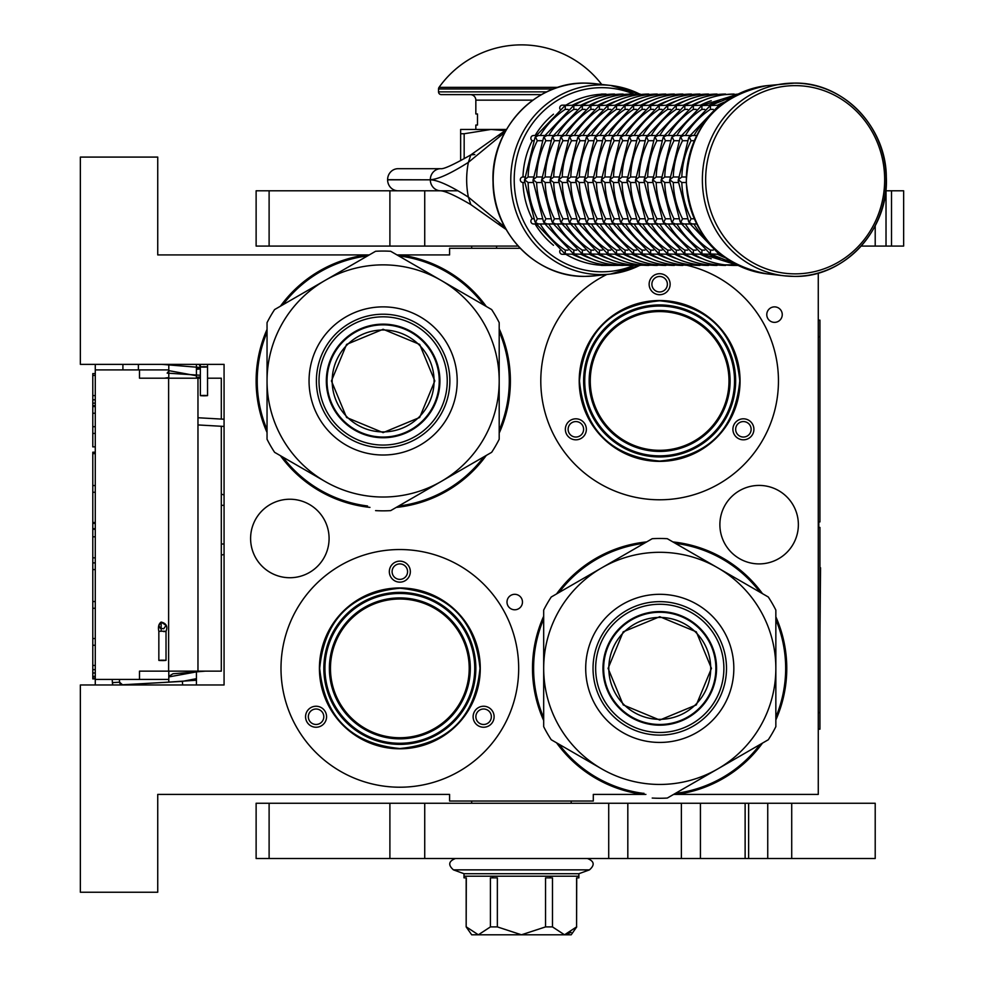 <?xml version="1.0" encoding="UTF-8"?>
<svg xmlns="http://www.w3.org/2000/svg" width="984" height="984" viewBox="0 0 984 984"><rect width="100%" height="100%" fill="white"/><g stroke="black" fill="none" stroke-linecap="round" stroke-linejoin="round"><path stroke-width="1.48" d="M399.836 738.849A70.479 70.479 0 0 1 329.369 668.37A70.479 70.479 0 0 1 399.836 597.903A70.479 70.479 0 0 1 470.315 668.37A70.479 70.479 0 0 1 399.836 738.849M399.836 737.742A69.372 69.372 0 0 1 330.464 668.37A69.372 69.372 0 0 1 399.836 599.01A69.372 69.372 0 0 1 469.208 668.37A69.372 69.372 0 0 1 399.836 737.742M659.637 451.422A70.479 70.479 0 0 1 589.158 380.943A70.479 70.479 0 0 1 659.637 310.477A70.479 70.479 0 0 1 730.103 380.943A70.479 70.479 0 0 1 659.637 451.422M659.637 450.315A69.372 69.372 0 0 1 590.265 380.943A69.372 69.372 0 0 1 659.637 311.571A69.372 69.372 0 0 1 728.996 380.943A69.372 69.372 0 0 1 659.637 450.315M499.196 430.34A126.026 126.026 97.9 0 0 499.196 331.547M483.907 305.101A126.026 126.026 97.9 0 0 399.91 256.024L398.914 256.024M520.167 248.288L449.59 248.288L449.59 254.917L399.984 254.917A127.133 127.133 -85.4 0 1 486.293 306.479A127.133 127.133 0 0 0 399.984 254.917L399.91 256.024M499.196 328.791A127.133 127.133 -85.4 0 1 499.196 433.095A127.133 127.133 0 0 0 499.196 328.791M267.045 332.186A126.026 126.026 97.9 0 0 267.045 429.713M282.814 457.068A126.026 126.026 97.9 0 0 367.549 505.985M398.618 506.034A126.026 126.026 97.9 0 0 483.907 456.797M486.293 455.407A127.133 127.133 -85.4 0 1 396.232 507.412A127.133 127.133 0 0 0 486.293 455.407M369.959 507.387A127.133 127.133 -85.4 0 1 280.415 455.678A127.133 127.133 0 0 0 369.959 507.387M256.123 380.943A127.133 127.133 0 0 0 267.045 432.493A127.133 127.133 -85.4 0 1 267.045 329.394M532.504 668.37A127.133 127.133 94.6 0 1 543.685 616.23A127.133 127.133 0 0 0 543.685 720.522A127.133 127.133 94.6 0 1 532.504 668.37M556.587 593.906A127.133 127.133 94.6 0 1 646.66 541.901A127.133 127.133 0 0 0 556.587 593.906M641.666 794.408L642.896 794.408A127.133 127.133 0 0 1 556.587 742.846A127.133 127.133 94.6 0 0 642.896 794.408L642.97 793.301L643.979 793.301M775.847 717.139A126.026 126.026 -82.1 0 0 775.847 619.612M760.066 592.257A126.026 126.026 -82.1 0 0 675.331 543.328M644.262 543.291A126.026 126.026 -82.1 0 0 558.986 592.528M543.685 618.985A126.026 126.026 -82.1 0 0 543.685 717.766M672.933 541.938A127.133 127.133 94.6 0 1 762.477 593.647M775.847 616.82A127.133 127.133 94.6 0 1 775.847 719.931M558.986 744.224A126.026 126.026 -82.1 0 0 642.97 793.301M675.553 793.301L676.291 793.301A126.026 126.026 -82.1 0 0 760.066 744.494M762.477 743.104A127.133 127.133 94.6 0 1 676.365 794.408L676.291 793.301M369.258 254.917L157.735 254.917L157.735 157.083L80.356 157.083L80.356 364.363L224.069 364.363L224.069 684.962L80.356 684.962L80.356 892.242L157.735 892.242L157.735 794.408L449.59 794.408L449.59 801.038L593.303 801.038L593.303 794.408L645.898 794.408M673.634 794.408L818.27 794.408L818.27 273.06M774.519 322.358A7.737 7.737 0 0 0 782.255 314.622A7.737 7.737 0 0 0 774.519 306.873A7.737 7.737 0 0 0 766.782 314.622A7.737 7.737 0 0 0 774.519 322.358M514.73 609.785A7.737 7.737 0 0 0 522.467 602.048A7.737 7.737 0 0 0 514.73 594.311A7.737 7.737 0 0 0 506.994 602.048A7.737 7.737 0 0 0 514.73 609.785M759.131 485.419A39.249 39.249 0 0 0 719.882 524.657A39.249 39.249 0 0 0 759.131 563.906A39.249 39.249 0 0 0 798.368 524.657A39.249 39.249 0 0 0 759.131 485.419M289.837 499.232A39.249 39.249 0 0 0 250.6 538.482A39.249 39.249 0 0 0 289.837 577.731A39.249 39.249 0 0 0 329.087 538.482A39.249 39.249 0 0 0 289.837 499.232M399.836 787.212A118.843 118.843 0 0 1 280.993 668.37A118.843 118.843 0 0 1 399.836 549.539A118.843 118.843 0 0 1 518.679 668.37A118.843 118.843 0 0 1 399.836 787.212M687.509 265.422A118.843 118.843 0 0 1 659.637 499.786A118.843 118.843 0 0 1 606.857 274.462M399.984 254.917L396.995 254.917M280.415 306.208A127.133 127.133 -85.4 0 1 366.528 254.917L366.601 256.024A126.026 126.026 97.9 0 0 282.814 304.819M474.522 711.494A10.504 10.504 0 0 0 478.359 725.835A10.504 10.504 0 0 0 492.701 721.998A10.504 10.504 0 0 0 488.863 707.644A10.504 10.504 0 0 0 474.522 711.494M325.163 711.494A10.504 10.504 0 0 0 310.821 707.644A10.504 10.504 0 0 0 306.971 721.998A10.504 10.504 0 0 0 321.325 725.835A10.504 10.504 0 0 0 325.163 711.494M399.836 582.147A10.504 10.504 0 0 0 410.34 571.643A10.504 10.504 0 0 0 399.836 561.138A10.504 10.504 0 0 0 389.332 571.643A10.504 10.504 0 0 0 399.836 582.147M399.836 748.799A80.43 80.43 0 0 0 480.266 668.37A80.43 80.43 0 0 0 399.836 587.952A80.43 80.43 0 0 0 319.419 668.37A80.43 80.43 0 0 0 399.836 748.799M584.951 424.067A10.504 10.504 0 0 0 570.609 420.217A10.504 10.504 0 0 0 566.759 434.559A10.504 10.504 0 0 0 581.113 438.409A10.504 10.504 0 0 0 584.951 424.067M734.31 424.067A10.504 10.504 0 0 0 738.148 438.409A10.504 10.504 0 0 0 752.502 434.559A10.504 10.504 0 0 0 748.652 420.217A10.504 10.504 0 0 0 734.31 424.067M659.637 294.72A10.504 10.504 0 0 0 670.129 284.216A10.504 10.504 0 0 0 659.637 273.712A10.504 10.504 0 0 0 649.132 284.216A10.504 10.504 0 0 0 659.637 294.72M659.637 461.373A80.43 80.43 0 0 0 740.054 380.943A80.43 80.43 0 0 0 659.637 300.526A80.43 80.43 0 0 0 579.207 380.943A80.43 80.43 0 0 0 659.637 461.373M644.126 306.541L659.637 304.942L645.209 306.332M643.524 306.676L642.736 306.848M659.637 304.942A76.002 76.002 0 0 1 735.638 380.943A76.002 76.002 0 0 1 659.637 456.945A76.002 76.002 0 0 1 583.623 380.943A76.002 76.002 0 0 1 659.637 304.942L673.142 306.159M673.745 306.27L674.557 306.43M367.339 256.024L366.601 256.024M372.223 739.181L358.41 732.084M357.536 731.518L354.351 729.267M357.044 731.186L363.772 735.269M369.972 738.258L370.747 738.59M370.759 738.59L372.481 739.279M374.916 740.177L372.899 739.439M490.315 720.608A7.737 7.737 0 0 1 479.737 723.437A7.737 7.737 0 0 1 476.908 712.871A7.737 7.737 0 0 1 487.486 710.042A7.737 7.737 0 0 1 490.315 720.608M309.37 720.608A7.737 7.737 0 0 1 312.199 710.042A7.737 7.737 0 0 1 322.764 712.871A7.737 7.737 0 0 1 319.935 723.437A7.737 7.737 0 0 1 309.37 720.608M399.836 563.906A7.737 7.737 0 0 1 407.573 571.643A7.737 7.737 0 0 1 399.836 579.379A7.737 7.737 0 0 1 392.099 571.643A7.737 7.737 0 0 1 399.836 563.906M569.158 433.181A7.737 7.737 0 0 1 571.987 422.616A7.737 7.737 0 0 1 582.565 425.445A7.737 7.737 0 0 1 579.724 436.01A7.737 7.737 0 0 1 569.158 433.181M750.103 433.181A7.737 7.737 0 0 1 739.538 436.01A7.737 7.737 0 0 1 736.696 425.445A7.737 7.737 0 0 1 747.274 422.616A7.737 7.737 0 0 1 750.103 433.181M659.637 276.479A7.737 7.737 0 0 1 667.373 284.216A7.737 7.737 0 0 1 659.637 291.953A7.737 7.737 0 0 1 651.888 284.216A7.737 7.737 0 0 1 659.637 276.479M384.338 593.967L399.836 592.368A76.002 76.002 0 0 0 323.834 668.37A76.002 76.002 0 0 0 399.836 744.384L385.015 742.92M399.836 592.368A76.002 76.002 0 0 1 475.838 668.37A76.002 76.002 0 0 1 399.836 744.384L415.346 742.785M399.836 748.529C351.165 743.769 324.449 717.053 319.689 668.37C324.449 619.699 351.165 592.983 399.836 588.223C448.519 592.983 475.235 619.699 479.983 668.37C475.235 717.053 448.519 743.769 399.836 748.529M413.957 593.696L414.67 593.832M428.261 597.891L428.926 598.161M469.774 638.628L470.057 639.293M474.239 652.835L474.386 653.548M475.838 667.656L475.838 668.37M474.522 682.49L474.386 683.204M470.327 696.795L470.057 697.459M429.59 738.308L428.926 738.59M329.898 698.123L329.628 697.459M325.446 683.905L325.298 683.204M323.834 669.095L323.834 668.37M325.163 654.262L325.298 653.548M329.345 639.957L329.628 639.293M370.095 598.432L370.759 598.161M659.637 461.09C610.953 456.342 584.238 429.627 579.478 380.943C584.238 332.272 610.953 305.557 659.637 300.797C708.308 305.557 735.023 332.272 739.784 380.943C735.023 429.627 708.308 456.342 659.637 461.09M688.05 310.452L688.714 310.735M729.574 351.202L729.845 351.866M734.027 365.408L734.175 366.122M735.626 380.23L735.638 380.943M734.31 395.064L734.175 395.777M730.116 409.369L729.845 410.033M689.378 450.881L688.714 451.164M675.135 455.346L659.637 456.945M645.516 455.629L644.803 455.494M631.211 451.435L630.547 451.164M589.699 410.697L589.416 410.033M585.234 396.478L585.086 395.777M583.635 381.669L583.623 380.943M584.951 366.823L585.086 366.122M589.145 352.53L589.416 351.866M629.883 311.005L630.547 310.735M168.793 682.146L168.793 671.137M168.793 378.188L168.793 364.363M196.431 684.962L196.431 671.137M196.431 378.188L196.431 364.363M224.069 554.361A11.058 11.058 0 0 1 221.302 555.013M224.069 494.964A11.058 11.058 0 0 0 221.302 494.312M221.302 426.269L221.302 671.137L139.494 671.137L139.494 679.427L95.276 679.427L95.276 684.962L95.276 678.886L92.791 678.886L92.791 452.197L95.276 452.197L95.276 446.871L92.791 446.871L92.791 373.6L95.276 373.6L95.276 364.363L95.276 679.427M221.302 419.073L221.302 378.188L207.55 378.188M200.367 378.188L139.494 378.188L139.494 369.898L95.276 369.898M138.387 369.898L138.387 364.363M168.793 369.898L139.494 369.898M168.793 679.427L139.494 679.427M95.276 406.527L92.791 406.527M95.276 375.421L92.791 375.421M95.276 395.593L92.791 395.593M95.276 399.799L92.791 399.799M95.276 403.157L92.791 403.157M95.276 405.679L92.791 405.679M95.276 433.427L92.791 433.427M95.276 413.243L92.791 413.243M95.276 426.699L92.791 426.699M95.276 485.543L92.791 485.543M95.276 453.599L92.791 453.599M95.276 492.271L92.791 492.271M95.276 522.529L92.791 522.529M95.276 529.257L92.791 529.257M95.276 536.821L92.791 536.821M95.276 557.842L92.791 557.842M95.276 562.885L92.791 562.885M95.276 601.556L92.791 601.556M95.276 569.601L92.791 569.601M95.276 608.272L92.791 608.272M95.276 638.542L92.791 638.542M95.276 665.442L92.791 665.442M95.276 669.637L92.791 669.637M95.276 673.007L92.791 673.007M95.276 676.365L92.791 676.365M95.276 678.05L92.791 678.05M95.276 645.258L92.791 645.258M92.791 528.679L95.276 528.679M496.576 248.288L496.576 246.074M204.032 395.42C208.633 395.556 208.583 395.691 203.909 395.826C199.322 395.691 199.358 395.556 204.032 395.42C208.633 395.556 208.583 395.691 203.909 395.826C199.322 395.691 199.358 395.556 204.032 395.42M200.355 368.508L196.431 368.877M168.793 370.624L196.431 375.753M168.793 377.536L164.365 378.188M161.831 364.363L200.355 367.499M200.355 368.951L196.431 369.295M168.793 371.005L167.157 373.121L200.355 375.261M200.367 376.97L196.431 377.29M200.355 367.007L199.186 364.363L200.355 367.007M119.408 679.427L119.568 682.195A2.768 2.768 -48.3 0 0 122.483 684.79L182.409 681.371L196.431 678.665M112.213 679.427L112.397 682.601A9.951 9.951 131.7 0 0 112.816 684.962L112.397 682.601L119.568 682.195L122.483 684.79L182.409 681.371L182.606 684.962L182.409 681.371M168.793 676.918L196.431 671.888M163.528 682.453L196 680.264L196.431 678.05M168.793 676.34L173.012 673.757L205.373 671.137M161.155 660.19C166.333 660.215 167.194 660.35 163.713 660.571C158.535 660.535 157.674 660.412 161.155 660.19L158.842 660.375L158.842 631.408L161.155 631.211C166.333 631.248 167.194 631.371 163.713 631.593M161.155 631.211L161.155 622.048L166.025 625.418L163.701 628.776L160.269 628.284L158.842 625.406L161.155 622.072C166.296 623.327 167.92 626.439 166.025 631.408L166.025 660.375L163.713 660.571M383.12 329.997A50.947 50.947 0 0 1 434.079 380.943A50.947 50.947 0 0 1 383.12 431.902A50.947 50.947 0 0 1 332.174 380.943A50.947 50.947 0 0 1 383.12 329.997M439.233 380.943A56.1 56.1 0 0 0 383.12 324.843A56.1 56.1 0 0 0 327.02 380.943A56.1 56.1 0 0 1 383.12 324.843A56.1 56.1 0 0 1 439.233 380.943A56.1 56.1 0 0 1 383.12 437.056A56.1 56.1 0 0 1 327.02 380.943M331.436 380.943L346.577 344.4L383.12 329.271L419.664 344.4L434.805 380.943L419.664 417.487L383.12 432.628L346.577 417.487L331.436 380.943M439.774 380.943A56.654 56.654 0 0 0 383.12 324.289A56.654 56.654 0 0 0 326.467 380.943A56.654 56.654 0 0 1 383.12 324.289A56.654 56.654 0 0 1 439.774 380.943A56.654 56.654 0 0 1 383.12 437.609A56.654 56.654 0 0 1 326.467 380.943A56.654 56.654 0 0 0 383.12 437.609A56.654 56.654 0 0 0 439.774 380.943M375.581 510.622A129.9 129.9 0 0 0 390.673 510.622L441.164 481.471A116.075 116.075 0 0 0 499.196 380.943L499.196 439.245A129.9 129.9 0 0 1 491.656 452.32L441.164 481.471A116.075 116.075 0 0 1 325.089 481.471L274.597 452.32A129.9 129.9 0 0 1 267.045 439.245L267.045 380.943A116.075 116.075 0 0 1 325.089 280.415L375.581 251.277A129.9 129.9 0 0 1 390.673 251.277L491.656 309.566A129.9 129.9 0 0 1 499.196 322.641L499.196 380.943A116.075 116.075 0 0 0 325.089 280.415L274.597 309.566A129.9 129.9 0 0 0 267.045 322.641L267.045 380.943A116.075 116.075 0 0 0 325.089 481.471L323.318 480.45M499.196 347.598L499.196 353.957M499.196 378.754L499.196 382.985M499.196 408.04L499.196 415.482M316.393 380.943A66.74 66.74 0 0 0 383.12 447.683A66.74 66.74 0 0 0 449.86 380.943A66.74 66.74 0 0 0 383.12 314.216A66.74 66.74 0 0 0 316.393 380.943M309.05 380.943A74.071 74.071 0 0 1 383.12 306.873A74.071 74.071 0 0 1 457.191 380.943A74.071 74.071 0 0 1 383.12 455.014A74.071 74.071 0 0 1 309.05 380.943M470.044 464.792L464.534 467.978M443.058 480.377L439.405 482.492M417.708 495.013L411.251 498.74M301.621 467.929L295.175 464.202M267.045 414.301L267.045 407.942M267.045 383.133L267.045 378.914M267.045 353.859L267.045 346.405M296.196 297.094L301.707 293.921M323.195 281.51L326.848 279.407M348.545 266.873L354.99 263.159M412.271 263.749L417.782 266.922M439.27 279.333L442.923 281.436M464.62 293.97L471.078 297.685M383.12 316.823A64.12 64.12 0 0 0 319.001 380.943A64.12 64.12 0 0 0 383.12 445.063A64.12 64.12 0 0 0 447.24 380.943A64.12 64.12 0 0 0 383.12 316.823M383.12 324.154A56.789 56.789 0 0 1 439.922 380.943A56.789 56.789 0 0 1 383.12 437.745A56.789 56.789 0 0 1 326.331 380.943A56.789 56.789 0 0 1 383.12 324.154M659.76 617.423A50.947 50.947 0 0 1 710.719 668.37A50.947 50.947 0 0 1 659.76 719.329A50.947 50.947 0 0 1 608.813 668.37A50.947 50.947 0 0 1 659.76 617.423M715.872 668.37A56.1 56.1 0 0 0 659.76 612.269A56.1 56.1 0 0 0 603.659 668.37A56.1 56.1 0 0 1 659.76 612.269A56.1 56.1 0 0 1 715.872 668.37A56.1 56.1 0 0 1 659.76 724.482A56.1 56.1 0 0 1 603.659 668.37M608.087 668.37L623.216 631.826L659.76 616.697L696.315 631.826L711.444 668.37L696.315 704.925L659.76 720.054L623.216 704.925L608.087 668.37M716.426 668.37A56.654 56.654 0 0 0 659.76 611.716A56.654 56.654 0 0 0 603.106 668.37A56.654 56.654 0 0 1 659.76 611.716A56.654 56.654 0 0 1 716.426 668.37A56.654 56.654 0 0 1 659.76 725.036A56.654 56.654 0 0 1 603.106 668.37A56.654 56.654 0 0 0 659.76 725.036A56.654 56.654 0 0 0 716.426 668.37M652.22 798.049A129.9 129.9 0 0 0 667.312 798.049L717.803 768.898A116.075 116.075 0 0 0 775.847 668.37L775.847 726.672A129.9 129.9 0 0 1 768.295 739.747L717.803 768.898A116.075 116.075 0 0 1 601.728 768.898L551.237 739.747A129.9 129.9 0 0 1 543.685 726.672L543.685 668.37A116.075 116.075 0 0 1 601.728 567.854L652.22 538.703A129.9 129.9 0 0 1 667.312 538.703L768.295 597.005A129.9 129.9 0 0 1 775.847 610.08L775.847 668.37A116.075 116.075 0 0 0 601.728 567.854L551.237 597.005A129.9 129.9 0 0 0 543.685 610.08L543.685 668.37A116.075 116.075 0 0 0 601.728 768.898L599.969 767.889M775.847 635.024L775.847 641.384M775.847 666.193L775.847 670.411M775.847 695.467L775.847 702.908M593.032 668.37A66.74 66.74 0 0 0 659.76 735.109A66.74 66.74 0 0 0 726.5 668.37A66.74 66.74 0 0 0 659.76 601.642A66.74 66.74 0 0 0 593.032 668.37M585.701 668.37A74.071 74.071 0 0 1 659.76 594.311A74.071 74.071 0 0 1 733.83 668.37A74.071 74.071 0 0 1 659.76 742.44A74.071 74.071 0 0 1 585.701 668.37M746.684 752.219L741.186 755.404M719.698 767.803L716.044 769.918M694.347 782.44L687.89 786.167M578.272 755.355L571.815 751.628M543.685 701.727L543.685 695.368M543.685 670.559L543.685 666.34M543.685 641.285L543.685 633.844M572.848 584.533L578.346 581.347M599.834 568.949L603.487 566.833M625.184 554.312L631.642 550.585M688.923 551.175L694.421 554.349M715.909 566.759L719.562 568.863M741.26 581.396L747.717 585.123M659.76 604.262A64.12 64.12 0 0 0 595.652 668.37A64.12 64.12 0 0 0 659.76 732.49A64.12 64.12 0 0 0 723.88 668.37A64.12 64.12 0 0 0 659.76 604.262M659.76 611.581A56.789 56.789 0 0 1 716.561 668.37A56.789 56.789 0 0 1 659.76 725.171A56.789 56.789 0 0 1 602.971 668.37A56.789 56.789 0 0 1 659.76 611.581M875.206 225.853L875.206 246.074L903.644 246.074L903.644 190.798L891.516 190.798L891.516 246.074M424.731 246.074L256.123 246.074L256.123 190.798L424.731 190.798L424.731 246.074L518.113 246.074M861.246 246.074L875.206 246.074M424.731 190.798L457.806 190.798M885.748 190.798L891.516 190.798M471.693 803.251L471.693 801.038M571.187 803.251L571.187 801.038M471.693 248.288L471.693 246.074M398.065 190.798A10.996 10.467 -90 0 1 387.61 179.814L387.61 179.691A10.996 10.467 -90 0 1 398.065 168.695L440.771 168.695A10.996 10.467 90 0 0 430.316 179.678C437.72 179.482 450.414 173.701 468.396 162.348L504.853 132.311M504.866 227.181L468.396 197.144C450.488 185.804 437.794 180.035 430.316 179.814L387.61 179.691M474.829 154.537L470.832 154.894L500.253 134.033L499.294 136.604M506.133 229.481L500.253 225.459A10.996 4.563 -53.8 0 1 499.294 222.888M464.165 158.682L464.165 133.75L491.041 129.445L505.112 130.675M460.647 160.626L460.647 133.75L464.165 133.75M506.465 129.445L460.647 129.445L460.647 133.75M875.206 803.251L875.206 858.515L681.383 858.515L681.383 803.251L875.206 803.251M424.731 858.515L256.123 858.515L256.123 803.251L424.731 803.251L424.731 858.515L681.383 858.515M424.731 803.251L681.383 803.251M720.891 105.177L719.046 105.546L718.418 107.281M696.684 135.521L692.232 135.521L689.218 136.911L691.076 140.712A82.914 78.855 90 0 0 681.826 176.985L678.296 179.752L681.826 182.507A82.914 78.855 90 0 0 691.076 218.792L689.218 222.581L692.232 223.971L696.684 223.971M694.261 140.712L691.076 140.712M686.279 182.507L681.789 182.507M686.279 176.985L681.789 176.985M718.418 252.212L719.046 253.946L720.891 254.315M713.24 109.359L710.411 109.359A82.914 78.855 90 0 0 685.393 135.521M718.468 105.866L719.931 105.177M719.587 105.177L710.497 105.546L710.399 109.322M689.882 135.521L683.683 135.521L680.682 136.911L682.527 140.712A82.914 78.855 90 0 0 673.29 176.985L669.76 179.752L673.29 182.507A82.914 78.855 90 0 0 682.527 218.792L680.682 222.581L683.683 223.971L689.882 223.971M687.127 140.712L682.527 140.712M688.689 137.674L690.756 135.521M678.21 182.507L673.24 182.507M690.756 223.971L688.714 221.867L678.173 180.613L688.714 137.625M678.21 176.985L673.24 176.985M719.931 254.315L718.468 253.638M685.393 223.971A82.914 78.855 90 0 0 710.411 250.133L710.497 253.946L719.587 254.315M711.051 105.177L701.961 105.546L701.875 109.359A82.914 78.855 90 0 0 676.857 135.521M704.704 109.359L701.875 109.359M709.919 105.866L711.395 105.177M678.591 140.712L673.991 140.712A82.914 78.855 90 0 0 664.741 176.985L661.223 179.752L664.741 182.507A82.914 78.855 90 0 0 673.991 218.792L672.134 222.581L675.147 223.971L681.334 223.971M680.141 137.674L682.219 135.521M681.334 135.521L675.147 135.521L672.134 136.911L673.954 140.687M669.673 182.507L664.704 182.507M682.219 223.971L680.165 221.867L669.624 180.613L680.165 137.625M669.673 176.985L664.704 176.985M711.395 254.315L709.919 253.638M676.857 223.971A82.914 78.855 90 0 0 701.875 250.133L701.961 253.946L711.051 254.315M702.514 105.177L693.425 105.546L693.339 109.359A82.914 78.855 90 0 0 668.308 135.521M696.168 109.359L693.339 109.359M701.383 105.866L702.859 105.177M670.055 140.712L665.455 140.712A82.914 78.855 90 0 0 656.205 176.985L652.675 179.752L656.205 182.507A82.914 78.855 90 0 0 665.455 218.792L663.597 222.581L666.611 223.971L672.798 223.971M671.605 137.674L673.683 135.521M672.798 135.521L666.611 135.521L663.597 136.911L665.418 140.687M738.123 94.07L733.055 94.673M661.125 182.507L656.168 182.507M673.683 223.971L671.629 221.867L661.088 180.613L671.629 137.625M661.125 176.985L656.168 176.985M702.859 254.315L701.383 253.638M668.308 223.971A82.914 78.855 90 0 0 693.339 250.133L693.425 253.946L702.514 254.315M733.055 264.819L601.79 265.422A2.768 2.632 90 0 1 600.867 265.25M687.619 109.359L684.79 109.359A82.914 78.855 90 0 0 659.772 135.521M692.847 105.866L694.31 105.177M693.966 105.177L684.876 105.546L684.778 109.322M661.506 140.712L656.906 140.712A82.914 78.855 90 0 0 647.669 176.985L644.139 179.752L647.669 182.507A82.914 78.855 90 0 0 656.906 218.792L655.061 222.581L658.062 223.971L664.249 223.971M663.068 137.674L665.135 135.521M664.249 135.521L658.062 135.521L655.061 136.911L656.869 140.687M693.671 105.362C706.229 97.896 719.722 94.144 734.162 94.07L724.507 94.673M652.589 182.507L647.62 182.507M665.135 223.971L663.093 221.867L652.552 180.613L663.093 137.625M652.589 176.985L647.62 176.985M694.31 254.315L692.847 253.638M659.772 223.971A82.914 78.855 90 0 0 684.79 250.133L684.876 253.946L693.966 254.315M724.507 264.819L725.626 265.422C711.186 265.36 697.693 261.596 685.135 254.13L684.298 253.638M679.083 109.359L676.254 109.359A82.914 78.855 90 0 0 651.236 135.521M684.298 105.866L685.774 105.177M685.43 105.177L676.34 105.546L676.229 109.322M655.713 135.521L649.526 135.521L646.513 136.911L648.37 140.712A82.914 78.855 90 0 0 639.12 176.985L635.602 179.752L639.12 182.507A82.914 78.855 90 0 0 648.37 218.792L646.513 222.581L649.526 223.971L655.713 223.971M652.97 140.712L648.37 140.712M654.52 137.674L656.599 135.521M685.135 105.362C697.693 97.896 711.186 94.144 725.626 94.07L715.971 94.673M644.053 182.507L639.083 182.507M656.599 223.971L654.544 221.867L644.003 180.613L654.544 137.625M644.053 176.985L639.083 176.985M685.774 254.315L685.135 254.143M651.236 223.971A82.914 78.855 90 0 0 676.254 250.133L676.34 253.946L685.43 254.315M715.971 264.819L717.078 265.422C702.65 265.36 689.144 261.596 676.586 254.13L675.762 253.638M670.547 109.359L667.718 109.359A82.914 78.855 90 0 0 642.687 135.521M675.762 105.866L677.238 105.177M676.894 105.177L667.804 105.546L667.693 109.322M647.177 135.521L640.99 135.521L637.976 136.911L639.834 140.712A82.914 78.855 90 0 0 630.584 176.985L627.054 179.752L630.584 182.507A82.914 78.855 90 0 0 639.834 218.792L637.976 222.581L640.99 223.971L647.177 223.971M644.434 140.712L639.834 140.712M645.984 137.674L648.062 135.521M676.586 105.362C689.144 97.896 702.65 94.144 717.078 94.07L707.434 94.673M635.504 182.507L630.547 182.507M648.062 223.971L646.008 221.867L635.467 180.613L646.008 137.625M635.504 176.985L630.547 176.985M677.238 254.315L676.586 254.143M642.687 223.971A82.914 78.855 90 0 0 667.718 250.133L667.804 253.946L676.894 254.315M707.434 264.819L708.541 265.422C694.101 265.36 680.608 261.596 668.05 254.13L667.226 253.638M661.998 109.359L659.169 109.359A82.914 78.855 90 0 0 634.151 135.521M667.226 105.866L668.689 105.177M668.345 105.177L659.255 105.546L659.157 109.322M638.628 135.521L632.441 135.521L629.44 136.911L631.285 140.712A82.914 78.855 90 0 0 622.048 176.985L618.518 179.752L622.048 182.507A82.914 78.855 90 0 0 631.285 218.792L629.44 222.581L632.441 223.971L638.628 223.971M635.885 140.712L631.285 140.712M637.447 137.674L639.514 135.521M668.05 105.362C680.608 97.896 694.101 94.144 708.541 94.07L698.886 94.673M626.968 182.507L621.999 182.507M639.514 223.971L637.472 221.867L626.931 180.613L637.472 137.625M626.968 176.985L621.999 176.985M668.689 254.315L668.05 254.143M634.151 223.971A82.914 78.855 90 0 0 659.169 250.133L659.255 253.946L668.345 254.315M698.886 264.819L700.005 265.422C685.565 265.36 672.072 261.596 659.514 254.13L658.677 253.638M653.462 109.359L650.633 109.359A82.914 78.855 90 0 0 625.615 135.521M658.677 105.866L660.153 105.177M659.809 105.177L650.719 105.546L650.609 109.322M630.092 135.521L623.905 135.521L620.892 136.911L622.749 140.712A82.914 78.855 90 0 0 613.499 176.985L609.982 179.752L613.499 182.507A82.914 78.855 90 0 0 622.749 218.792L620.892 222.581L623.905 223.971L630.092 223.971M627.349 140.712L622.749 140.712M628.899 137.674L630.978 135.521M659.514 105.362C672.072 97.896 685.565 94.144 700.005 94.07L690.35 94.673M618.432 182.507L613.462 182.507M630.978 223.971L628.924 221.867L618.382 180.613L628.924 137.625M618.432 176.985L613.462 176.985M660.153 254.315L659.514 254.143M625.615 223.971A82.914 78.855 90 0 0 650.633 250.133L650.719 253.946L659.809 254.315M690.35 264.819L691.457 265.422C677.029 265.36 663.524 261.596 650.965 254.13L650.141 253.638M651.273 105.177L642.183 105.546L642.097 109.359A82.914 78.855 90 0 0 617.066 135.521M644.914 109.359L642.097 109.359M650.141 105.866L651.617 105.177M618.813 140.712L614.213 140.712A82.914 78.855 90 0 0 604.963 176.985L601.433 179.752L604.963 182.507A82.914 78.855 90 0 0 614.213 218.792L612.356 222.581L615.369 223.971L621.556 223.971M620.363 137.674L622.442 135.521M621.556 135.521L615.369 135.521L612.356 136.911L614.176 140.687M650.965 105.362C663.524 97.896 677.029 94.144 691.457 94.07L681.814 94.673M609.883 182.507L604.914 182.507M622.442 223.971L620.387 221.867L609.846 180.613L620.387 137.625M609.883 176.985L604.914 176.985M651.617 254.315L650.965 254.143M617.066 223.971A82.914 78.855 90 0 0 642.097 250.133L642.183 253.946L651.273 254.315M681.814 264.819L682.921 265.422C668.48 265.36 654.987 261.596 642.429 254.13L641.605 253.638M642.724 105.177L633.635 105.546L633.548 109.359A82.914 78.855 90 0 0 608.53 135.521M636.377 109.359L633.548 109.359M641.605 105.866L643.069 105.177M610.264 140.712L605.664 140.712A82.914 78.855 90 0 0 596.427 176.985L592.897 179.752L596.427 182.507A82.914 78.855 90 0 0 605.664 218.792L603.819 222.581L606.821 223.971L613.007 223.971M611.827 137.674L613.893 135.521M613.007 135.521L606.821 135.521L603.819 136.911L605.627 140.687M642.429 105.362C654.987 97.896 668.48 94.144 682.921 94.07L673.265 94.673M601.347 182.507L596.378 182.507M613.893 223.971L611.851 221.867L601.31 180.613L611.851 137.625M601.347 176.985L596.378 176.985M643.069 254.315L642.429 254.143M608.53 223.971A82.914 78.855 90 0 0 633.548 250.133L633.635 253.946L642.724 254.315M673.265 264.819L674.384 265.422C659.944 265.36 646.451 261.596 633.893 254.13L633.056 253.638M634.188 105.177L625.098 105.546L625.012 109.359A82.914 78.855 90 0 0 599.994 135.521M627.841 109.359L625.012 109.359M633.056 105.866L634.532 105.177M601.728 140.712L597.128 140.712A82.914 78.855 90 0 0 587.879 176.985L584.361 179.752L587.879 182.507A82.914 78.855 90 0 0 597.128 218.792L595.271 222.581L598.284 223.971L604.471 223.971M603.278 137.674L605.357 135.521M604.471 135.521L598.284 135.521L595.271 136.911L597.091 140.687M633.893 105.362C646.451 97.896 659.944 94.144 674.384 94.07L664.729 94.673M592.798 182.507L587.842 182.507M605.357 223.971L603.303 221.867L592.762 180.613L603.303 137.625M592.798 176.985L587.842 176.985M634.532 254.315L633.893 254.143M599.994 223.971A82.914 78.855 90 0 0 625.012 250.133L625.098 253.946L634.188 254.315M664.729 264.819L665.836 265.422C651.408 265.36 637.903 261.596 625.344 254.13L624.52 253.638M619.293 109.359L616.476 109.359A82.914 78.855 90 0 0 591.446 135.521M624.52 105.866L625.996 105.177M625.652 105.177L616.562 105.546L616.451 109.322M595.935 135.521L589.748 135.521L586.735 136.911L588.592 140.712A82.914 78.855 90 0 0 579.342 176.985L575.812 179.752L579.342 182.507A82.914 78.855 90 0 0 588.592 218.792L586.735 222.581L589.748 223.971L595.935 223.971M593.192 140.712L588.592 140.712M594.742 137.674L596.821 135.521M625.344 105.362C637.903 97.896 651.408 94.144 665.836 94.07L656.193 94.673M584.262 182.507L579.293 182.507M596.821 223.971L594.766 221.867L584.225 180.613L594.766 137.625M584.262 176.985L579.293 176.985M625.996 254.315L625.344 254.143M591.446 223.971A82.914 78.855 90 0 0 616.476 250.133L616.562 253.946L625.652 254.315M656.193 264.819L657.3 265.422C642.859 265.36 629.366 261.596 616.808 254.13L615.984 253.638M610.756 109.359L607.928 109.359A82.914 78.855 90 0 0 582.909 135.521M615.984 105.866L617.448 105.177M617.103 105.177L608.014 105.546L607.915 109.322M587.386 135.521L581.2 135.521L578.198 136.911L580.043 140.712A82.914 78.855 90 0 0 570.806 176.985L567.276 179.752L570.806 182.507A82.914 78.855 90 0 0 580.043 218.792L578.198 222.581L581.2 223.971L587.386 223.971M584.644 140.712L580.043 140.712M586.206 137.674L588.272 135.521M616.808 105.362C629.366 97.896 642.859 94.144 657.3 94.07L647.644 94.673M575.726 182.507L570.757 182.507M588.272 223.971L586.23 221.867L575.689 180.613L586.23 137.625M575.726 176.985L570.757 176.985M617.448 254.315L616.808 254.143M582.909 223.971A82.914 78.855 90 0 0 607.928 250.133L608.014 253.946L617.103 254.315M647.644 264.819L648.764 265.422C634.323 265.36 620.83 261.596 608.272 254.13L607.436 253.638M602.22 109.359L599.391 109.359A82.914 78.855 90 0 0 574.373 135.521M607.436 105.866L608.912 105.177M608.567 105.177L599.477 105.546L599.367 109.322M578.85 135.521L572.663 135.521L569.65 136.911L571.507 140.712A82.914 78.855 90 0 0 562.258 176.985L558.74 179.752L562.258 182.507A82.914 78.855 90 0 0 571.507 218.792L569.65 222.581L572.663 223.971L578.85 223.971M576.107 140.712L571.507 140.712M577.657 137.674L579.736 135.521M608.272 105.362C620.83 97.896 634.323 94.144 648.764 94.07L639.108 94.673M567.178 182.507L562.221 182.507M579.736 223.971L577.682 221.867L567.141 180.613L577.682 137.625M567.178 176.985L562.221 176.985M608.912 254.315L608.272 254.143M574.373 223.971A82.914 78.855 90 0 0 599.391 250.133L599.477 253.946L608.567 254.315M639.108 264.819L640.215 265.422C625.787 265.36 612.282 261.596 599.723 254.13L598.899 253.638M598.899 105.866L599.723 105.362C612.282 97.896 625.787 94.144 640.215 94.07L630.572 94.673M593.672 109.359L590.855 109.359A82.914 78.855 90 0 0 565.825 135.521M599.723 105.362L600.375 105.177M600.031 105.177L590.941 105.546L590.831 109.322M570.314 135.521L564.127 135.521L561.114 136.911L562.971 140.712A82.914 78.855 90 0 0 553.721 176.985L550.191 179.752L553.721 182.507A82.914 78.855 90 0 0 562.971 218.792L561.114 222.581L564.127 223.971L570.314 223.971M567.571 140.712L562.971 140.712M569.121 137.674L571.2 135.521M558.641 182.507L553.672 182.507M571.2 223.971L569.146 221.867L558.604 180.613L569.146 137.625M558.641 176.985L553.672 176.985M600.375 254.315L599.723 254.143M565.825 223.971A82.914 78.855 90 0 0 590.855 250.133L590.941 253.946L600.031 254.315M630.572 264.819L631.679 265.422C617.239 265.36 603.745 261.596 591.187 254.13L590.363 253.638M590.363 105.866L591.187 105.362C603.745 97.896 617.239 94.144 631.679 94.07L622.023 94.673M585.136 109.359L582.307 109.359A82.914 78.855 90 0 0 557.288 135.521M591.187 105.362L591.827 105.177M591.482 105.177L582.393 105.546L582.282 109.322M561.766 135.521L555.579 135.521L552.565 136.911L554.423 140.712A82.914 78.855 90 0 0 545.185 176.985L541.655 179.752L545.185 182.507A82.914 78.855 90 0 0 554.423 218.792L552.565 222.581L555.579 223.971L561.766 223.971M559.023 140.712L554.423 140.712M560.585 137.674L562.651 135.521M550.105 182.507L545.136 182.507M562.651 223.971L560.609 221.867L550.068 180.613L560.609 137.625M550.105 176.985L545.136 176.985M591.827 254.315L591.187 254.143M557.288 223.971A82.914 78.855 90 0 0 582.307 250.133L582.393 253.946L591.482 254.315M622.023 264.819L623.143 265.422C608.702 265.36 595.209 261.596 582.651 254.13L581.815 253.638M581.815 105.866L582.651 105.362C595.209 97.896 608.702 94.144 623.143 94.07L613.487 94.673M582.946 105.177L573.856 105.546L573.77 109.359A82.914 78.855 90 0 0 548.752 135.521M576.599 109.359L573.77 109.359M582.651 105.362L583.291 105.177M550.486 140.712L545.886 140.712A82.914 78.855 90 0 0 536.637 176.985L533.119 179.752L536.637 182.507A82.914 78.855 90 0 0 545.886 218.792L544.029 222.581L547.043 223.971L553.229 223.971M552.036 137.674L554.115 135.521M553.229 135.521L547.043 135.521L544.029 136.911L545.849 140.687M541.557 182.507L536.6 182.507M554.115 223.971L552.061 221.867L541.52 180.613L552.061 137.625M541.557 176.985L536.6 176.985M583.291 254.315L582.651 254.143M548.752 223.971A82.914 78.855 90 0 0 573.77 250.133L573.856 253.946L582.946 254.315M613.487 264.819L614.594 265.422C600.166 265.36 586.661 261.596 574.102 254.13L573.278 253.638M573.278 105.866L574.102 105.362C586.661 97.896 600.166 94.144 614.594 94.07L604.939 94.673M574.398 105.177L565.32 105.546L565.234 109.359A82.914 78.855 90 0 0 540.204 135.521M568.051 109.359L565.234 109.359M574.102 105.362L574.754 105.177M541.938 140.712L537.35 140.712A82.914 78.855 90 0 0 528.101 176.985L524.57 179.752L528.101 182.507A82.914 78.855 90 0 0 537.35 218.792L535.493 222.581L538.494 223.971L544.693 223.971M543.5 137.674L545.579 135.521M544.693 135.521L538.494 135.521L535.493 136.911L537.301 140.687M533.02 182.507L528.051 182.507M545.579 223.971L543.525 221.867L532.984 180.613L543.525 137.625M533.02 176.985L528.051 176.985M574.754 254.315L574.102 254.143M540.204 223.971A82.914 78.855 90 0 0 565.234 250.133L565.32 253.946L574.398 254.315M604.939 264.819L606.058 265.422C591.618 265.36 578.125 261.596 565.566 254.13L564.742 253.638M564.742 105.866L565.566 105.362C578.125 97.896 591.618 94.144 606.058 94.07L601.79 94.07A2.768 2.632 90 0 0 600.867 94.243M565.566 105.362L566.206 105.177M565.861 105.177L562.356 105.177A2.768 2.632 90 0 0 559.945 109.052M536.145 135.521L533.5 135.521A2.768 2.632 90 0 0 532.221 140.712L533.402 140.712M534.964 137.674L537.03 135.521M524.484 182.507L522.934 182.507A2.768 2.632 90 0 1 520.302 179.752A2.768 2.632 90 0 1 522.934 176.985L524.484 176.985M537.03 223.971L534.988 221.867L524.447 180.613L534.988 137.625M533.402 218.792L532.221 218.792A2.768 2.632 90 0 0 533.5 223.971L536.145 223.971M566.206 254.315L565.566 254.143M559.945 250.44A2.768 2.632 90 0 0 562.356 254.315L565.861 254.315M553.488 245.287A82.914 78.855 -90 0 1 535.087 223.971M532.221 218.792A82.914 78.855 -90 0 1 522.971 182.507M522.971 176.985A82.914 78.855 -90 0 1 532.221 140.712M535.087 135.521A82.914 78.855 -90 0 1 553.488 114.205M572.43 254.315A82.914 78.855 90 0 0 583.118 258.792M537.35 218.792L541.938 218.792M572.43 105.177A82.914 78.855 -90 0 1 583.118 100.7M568.051 250.133L565.234 250.133M580.978 254.315A82.914 78.855 90 0 0 591.667 258.792M545.886 218.792L550.486 218.792M580.978 105.177A82.914 78.855 -90 0 1 591.667 100.7M576.599 250.133L573.77 250.133M589.514 254.315A82.914 78.855 90 0 0 600.203 258.792M589.514 105.177A82.914 78.855 -90 0 1 600.203 100.7M585.136 250.133L582.307 250.133M559.023 218.792L554.423 218.792M598.051 254.315A82.914 78.855 90 0 0 608.739 258.792M598.051 105.177A82.914 78.855 -90 0 1 608.739 100.7M593.672 250.133L590.855 250.133M567.571 218.792L562.971 218.792M606.599 254.315A82.914 78.855 90 0 0 617.288 258.792M617.288 100.7A82.914 78.855 90 0 0 606.599 105.177M602.22 250.133L599.391 250.133M576.107 218.792L571.507 218.792M615.135 254.315A82.914 78.855 90 0 0 625.824 258.792M615.135 105.177A82.914 78.855 -90 0 1 625.824 100.7M610.756 250.133L607.928 250.133M584.644 218.792L580.043 218.792M623.672 254.315A82.914 78.855 90 0 0 634.36 258.792M634.36 100.7A82.914 78.855 90 0 0 623.672 105.177M619.293 250.133L616.476 250.133M593.192 218.792L588.592 218.792M632.22 254.315A82.914 78.855 90 0 0 642.909 258.792M597.128 218.792L601.728 218.792M632.22 105.177A82.914 78.855 -90 0 1 642.909 100.7M627.841 250.133L625.012 250.133M640.756 254.315A82.914 78.855 90 0 0 651.445 258.792M605.664 218.792L610.264 218.792M640.756 105.177A82.914 78.855 -90 0 1 651.445 100.7M636.377 250.133L633.548 250.133M649.292 254.315A82.914 78.855 90 0 0 659.981 258.792M614.213 218.792L618.813 218.792M649.292 105.177A82.914 78.855 -90 0 1 659.981 100.7M644.914 250.133L642.097 250.133M657.841 254.315A82.914 78.855 90 0 0 668.53 258.792M657.841 105.177A82.914 78.855 -90 0 1 668.53 100.7M653.462 250.133L650.633 250.133M627.349 218.792L622.749 218.792M666.377 254.315A82.914 78.855 90 0 0 677.066 258.792M677.066 100.7A82.914 78.855 90 0 0 666.377 105.177M661.998 250.133L659.169 250.133M635.885 218.792L631.285 218.792M674.926 254.315A82.914 78.855 90 0 0 685.602 258.792M674.926 105.177A82.914 78.855 -90 0 1 685.602 100.7M670.547 250.133L667.718 250.133M644.434 218.792L639.834 218.792M683.462 254.315A82.914 78.855 90 0 0 694.15 258.792M694.15 100.7A82.914 78.855 90 0 0 683.462 105.177M679.083 250.133L676.254 250.133M652.97 218.792L648.37 218.792M691.998 254.315A82.914 78.855 90 0 0 702.687 258.792M656.906 218.792L661.506 218.792M691.998 105.177A82.914 78.855 -90 0 1 702.687 100.7M687.619 250.133L684.79 250.133M700.546 254.315A82.914 78.855 90 0 0 711.223 258.792M665.455 218.792L670.055 218.792M700.546 105.177A82.914 78.855 -90 0 1 711.223 100.7M696.168 250.133L693.339 250.133M709.083 254.315A82.914 78.855 90 0 0 719.771 258.792M673.991 218.792L678.591 218.792M709.083 105.177A82.914 78.855 -90 0 1 719.771 100.7M704.704 250.133L701.875 250.133M717.619 254.315A82.914 78.855 90 0 0 725.331 257.734M725.331 101.758A82.914 78.855 90 0 0 717.619 105.177M713.24 250.133L710.411 250.133M687.127 218.792L682.527 218.792M693.929 223.971A82.914 78.855 90 0 0 708.271 241.732M708.271 117.76A82.914 78.855 90 0 0 693.929 135.521M694.261 218.792L691.076 218.792M576.722 926.903L571.187 934.8L471.693 934.8L466.17 926.903L466.318 877.863L464.005 877.863L464.005 876.203L578.875 876.203L578.887 877.863L576.575 877.863L576.575 926.903L576.722 877.863M576.575 926.903L564.521 934.8L552.479 926.903L545.542 926.903L521.446 934.8L497.351 926.903L490.413 926.903L478.359 934.8L466.318 926.903M589.453 869.868L453.439 869.868L464.017 873.718L578.875 873.718L589.453 869.868C594.976 864.997 594.311 861.209 587.448 858.515M477.732 934.775L478.359 934.8M492.726 876.203L492.726 877.863L490.413 877.863L490.413 926.903M473.747 876.203L482.972 876.203M492.726 877.863L497.351 877.863L497.351 926.903M550.167 876.203L550.167 877.863L545.542 877.863L545.542 926.903M530.671 876.203L512.221 876.203M550.167 877.863L552.479 877.863L552.479 926.903M559.908 876.203L569.146 876.203M565.148 934.775L571.077 932.377M558.063 87.355L439.048 87.355A101.155 101.155 0 0 1 601.691 84.44M553.512 88.966L438.532 88.966A2.768 2.768 111.6 0 1 439.048 87.355M438.532 88.966L438.532 91.856A2.768 2.768 41.4 0 0 441.299 94.624L504.669 94.624M541.483 94.624L441.299 94.624M523.869 94.624L538.236 94.624M475.838 129.445L475.838 125.029L477.498 125.029L477.498 113.972L475.838 113.972L475.838 100.147A5.523 5.523 130.3 0 0 470.315 94.624M818.27 320.144L819.93 320.144L819.93 521.901L818.823 521.901L818.823 527.424L819.93 527.424L819.93 729.181L818.27 729.181M820.533 567.743L819.93 637.288M819.93 640.67L819.93 656.07M659.637 455.85A74.895 74.895 0 0 0 734.531 380.943A74.895 74.895 0 0 0 659.637 306.049A74.895 74.895 0 0 0 584.73 380.943A74.895 74.895 0 0 0 659.637 455.85M399.836 743.277A74.895 74.895 0 0 0 474.743 668.37A74.895 74.895 0 0 0 399.836 593.475A74.895 74.895 0 0 0 324.941 668.37A74.895 74.895 0 0 0 399.836 743.277M224.069 505.321L221.302 505.321M197.968 378.188L197.968 671.137M122.914 369.898L122.914 364.363M168.621 378.188L168.621 671.137M221.302 544.004L224.069 544.004M95.276 523.365L92.791 523.365M204.008 366.724C208.596 366.86 208.559 366.995 203.885 367.13C199.285 366.995 199.334 366.86 204.008 366.724M389.898 190.798L389.898 246.074M269.112 246.074L269.112 190.798M886.018 246.074L886.018 190.798M500.253 225.459L470.832 204.598C455.863 195.828 445.838 191.228 440.771 190.798A10.996 10.467 -90 0 1 430.316 179.814L387.61 179.814M470.832 204.598L468.396 197.144A83.677 79.581 -90 0 1 466.662 179.752A83.677 79.581 -90 0 1 468.396 162.348L470.832 154.894C453.698 164.635 443.673 169.236 440.771 168.695M791.714 803.251L791.714 858.515M767.741 803.251L767.741 858.515M748.627 803.251L748.627 858.515M608.715 803.251L608.715 858.515M389.898 803.251L389.898 858.515M269.112 858.515L269.112 803.251M585.074 83.111A96.629 91.906 90 0 0 493.181 179.752A96.629 91.906 90 0 0 585.074 276.381A96.629 91.906 90 0 0 594.951 275.815L585.049 276.381C536.76 277.623 493.205 233.073 493.046 182.458C490.29 129.937 534.865 81.709 585.049 83.111L594.951 83.677A96.629 91.906 90 0 0 585.074 83.111M594.951 83.677L610.658 85.46L639.674 94.07A94.833 90.196 90 0 0 610.658 85.46A94.833 90.196 90 0 0 600.966 84.907A94.833 90.196 90 0 0 510.77 179.752A94.833 90.196 90 0 0 600.966 274.585A94.833 90.196 90 0 0 610.658 274.032A94.833 90.196 90 0 0 639.637 265.422L610.658 274.032L594.951 275.815M633.856 94.07A92.078 87.564 90 0 0 601.79 87.674A92.078 87.564 90 0 0 514.214 179.752A92.078 87.564 90 0 0 601.79 271.818A92.078 87.564 90 0 0 633.856 265.422M766.647 273.81C718.049 264.216 691.248 233.614 686.266 182.015C689.354 128.141 716.143 96.038 766.647 85.682A94.612 89.975 90 0 0 686.34 179.752A94.612 89.975 90 0 0 766.647 273.81L784.396 275.827A96.641 91.906 90 0 0 794.273 276.381M794.273 83.111A96.641 91.906 90 0 0 784.396 83.665A96.641 91.906 90 0 0 702.367 179.752A96.641 91.906 90 0 0 784.396 275.827L794.309 276.393A96.641 91.906 90 0 0 886.19 179.752A96.641 91.906 90 0 0 794.334 83.111L766.647 85.682M795.158 85.633A94.12 89.507 90 0 0 705.651 179.752A94.12 89.507 90 0 0 795.158 273.86A94.12 89.507 90 0 0 884.665 179.752A94.12 89.507 90 0 0 795.158 85.633M546.784 91.856L438.532 91.856M475.838 100.147L532.861 100.147M818.27 336.725L819.93 336.725M818.27 712.601L819.93 712.601M207.526 364.363L207.562 395.617M200.342 364.363L200.379 395.629M203.995 364.523L204.893 364.363M203.836 364.523L202.778 364.363M224.069 426.429L197.968 424.94M224.069 419.233L197.968 417.745M161.155 622.048C158.682 623.856 157.907 626.968 158.842 631.408M500.253 134.033L506.133 130.011M745.122 858.515L745.122 803.251M700.423 803.251L700.423 858.515M627.817 858.515L627.817 803.251M738.123 265.422L734.162 265.422C719.722 265.36 706.229 261.596 693.671 254.13M535.702 223.183L564.816 253.688M564.816 105.805L535.702 136.309M544.25 223.183L573.364 253.688M573.364 105.805L544.25 136.309M552.787 223.183L581.901 253.688M581.901 105.805L552.787 136.309M561.323 223.183L590.437 253.688M590.437 105.805L561.323 136.309M569.871 223.183L598.985 253.688M598.985 105.805L569.871 136.309M578.408 223.183L607.522 253.688M607.522 105.805L578.408 136.309M586.944 223.183L616.058 253.688M616.058 105.805L586.944 136.309M595.492 223.183L624.606 253.688M624.606 105.805L595.492 136.309M604.028 223.183L633.143 253.688M633.143 105.805L604.028 136.309M612.577 223.183L641.679 253.688M641.679 105.805L612.577 136.309M621.113 223.183L650.227 253.688M650.227 105.805L621.113 136.309M629.649 223.183L658.763 253.688M658.763 105.805L629.649 136.309M638.198 223.183L667.3 253.688M667.3 105.805L638.198 136.309M646.734 223.183L675.848 253.688M675.848 105.805L646.734 136.309M655.27 223.183L684.384 253.688M684.384 105.805L655.27 136.309M663.819 223.183L692.921 253.688M692.921 105.805L663.819 136.309M702.207 254.13L737.803 265.274M672.355 223.183L701.469 253.688M737.803 94.23L702.207 105.362M701.469 105.805L672.355 136.309M710.755 254.13L734.691 263.638M680.891 223.183L710.005 253.688M734.691 95.854L710.755 105.362M710.005 105.805L680.891 136.309M719.292 254.13L723.966 256.738M689.44 223.183L718.554 253.688M723.966 102.754L719.292 105.362M718.554 105.805L689.44 136.309M794.309 276.393C844.493 277.796 889.081 229.555 886.313 177.034C886.154 126.407 842.599 81.856 794.309 83.111M453.439 869.868C447.917 864.997 448.581 861.209 455.444 858.515M464.017 873.718L464.017 876.203M578.875 873.718L578.875 876.203M466.17 926.903L466.17 877.863"/></g></svg>
